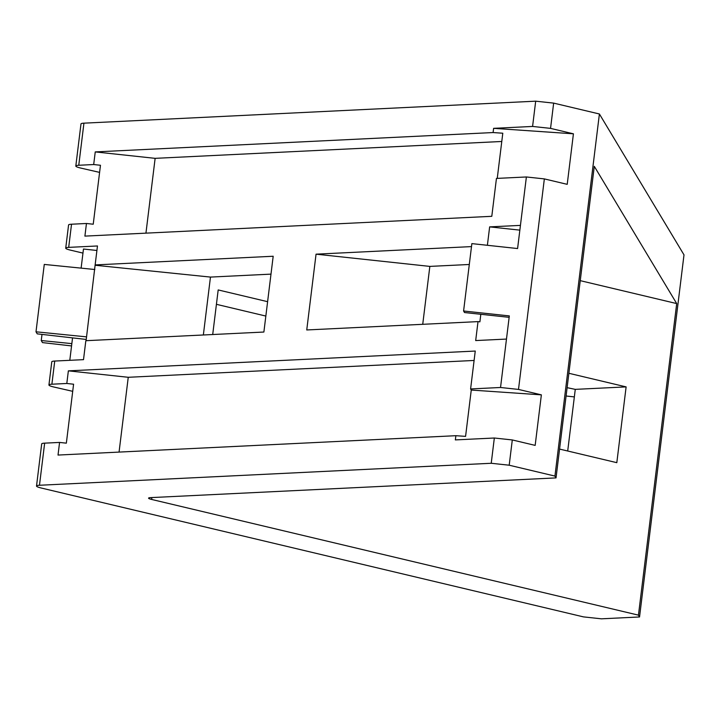 <?xml version="1.0" encoding="UTF-8"?>
<svg xmlns="http://www.w3.org/2000/svg" width="720" height="720" viewBox="0 0 720 720"><rect width="100%" height="100%" fill="white"/><g stroke="black" fill="none" stroke-linecap="round" stroke-linejoin="round"><path stroke-width="1.08" d="M574.344 396.9L566.082 396.009M493.614 128.34L573.426 133.812L550.548 128.376L532.584 126.441L493.614 128.34L493.101 132.552L95.247 151.911L93.69 164.538L100.467 165.267L93.231 224.217L86.454 223.488L84.906 236.115L491.796 216.315L496.449 178.425L526.383 176.967L520.434 225.387L489.645 226.881L487.386 245.295M86.454 223.488L71.532 224.217A12.852 1.782 -173 0 0 68.571 224.973L65.727 248.13A12.852 1.782 -173 0 0 70.326 250.101L82.962 253.098M470.601 388.944L471.258 390.051L541.368 394.857L518.499 389.421L500.535 387.486L470.601 388.944L475.254 351.054L68.364 370.854L66.807 383.481L51.885 384.21L54.729 361.053L83.511 359.649L85.833 340.704L263.88 332.037L273.186 256.248L95.139 264.915L97.47 245.97L68.688 247.374A12.852 1.782 -173 0 0 65.727 248.13M500.535 387.486L506.475 339.066L475.686 340.569L478.017 321.615L306.747 329.958L316.053 254.169L429.84 266.4L469.296 264.483M471.492 246.6L316.053 254.169M532.584 126.441L535.689 101.178L83.934 123.165A12.852 1.782 -173 0 0 80.982 123.93L75.816 166.032A12.852 1.782 -173 0 0 80.406 167.994L99.594 172.386M93.69 164.538L78.768 165.267A12.852 1.782 -173 0 0 75.816 166.032M66.807 383.481L73.584 384.21L66.348 443.16L59.571 442.431L58.023 455.058L455.877 435.699L455.355 439.911L494.334 438.012L491.229 463.275L39.474 485.262A12.852 1.782 -173 0 0 36.522 486.027A12.852 1.782 -173 0 0 41.112 487.989L583.479 616.887L601.443 618.822L639.54 616.968L638.451 615.15L676.701 303.579L594.288 166.329L556.029 477.9L554.94 476.082L599.4 113.985L553.653 103.113L535.689 101.178M59.571 442.431L44.649 443.151A12.852 1.782 -173 0 0 41.688 443.916L36.522 486.027M506.475 339.066L509.319 315.909L463.59 310.995L464.517 312.534L509.148 317.331M520.434 225.387L517.59 248.544L471.861 243.621L463.59 310.995M145.944 233.145L155.133 158.346L501.786 141.48M95.247 151.911L155.133 158.346M493.101 132.552L502.794 133.218L497.25 178.38M518.499 389.421L544.347 178.902L567.216 184.338L573.426 133.812M68.364 370.854L128.25 377.289L474.093 360.459M119.061 452.088L128.25 377.289M51.885 384.21A12.852 1.782 -173 0 0 48.933 384.975A12.852 1.782 -173 0 0 53.523 386.937L72.711 391.329M471.258 390.051L465.579 436.365L455.877 435.699M541.368 394.857L535.167 445.383L512.298 439.947L494.334 438.012M54.729 361.053A12.852 1.782 -173 0 0 51.777 361.818L48.933 384.975M544.347 178.902L526.383 176.967M95.139 264.915L86.094 340.695M567.108 387.666L575.271 389.367L626.121 386.892L568.872 373.284M626.121 386.892L616.815 462.672L559.566 449.073M575.271 389.367L567.702 450.999M480.816 314.289L479.898 321.822L478.017 321.615M216.414 304.317L265.842 316.062M267.606 301.68L218.187 289.935L212.706 334.53M95.355 265.275L210.465 277.083L270.99 274.131M203.355 334.989L210.465 277.083M639.54 616.968L684 254.871L599.4 113.985M554.94 476.082L509.193 465.21L512.298 439.947M550.548 128.376L553.653 103.113M509.193 465.21L491.229 463.275M556.029 477.9L150.534 497.628A8.568 1.188 -173 0 0 148.572 498.141A8.568 1.188 -173 0 0 151.632 499.446L638.451 615.15M580.248 280.656L676.701 303.579M422.73 324.306L429.84 266.4M81.117 268.128L83.466 249.03L96.912 250.479M69.795 360.315L72.549 337.887M489.645 226.881L519.858 230.13M71.847 343.629L41.247 340.542L42.48 342.594L71.568 345.933M41.247 340.542L42.003 334.404M86.562 336.87L36 331.803L37.233 333.855L86.247 339.444M94.833 269.505L44.271 264.429L36 331.803M68.688 247.374L71.532 224.217M78.768 165.267L83.934 123.165M39.474 485.262L44.649 443.151M151.857 497.565L151.632 499.446"/></g></svg>
